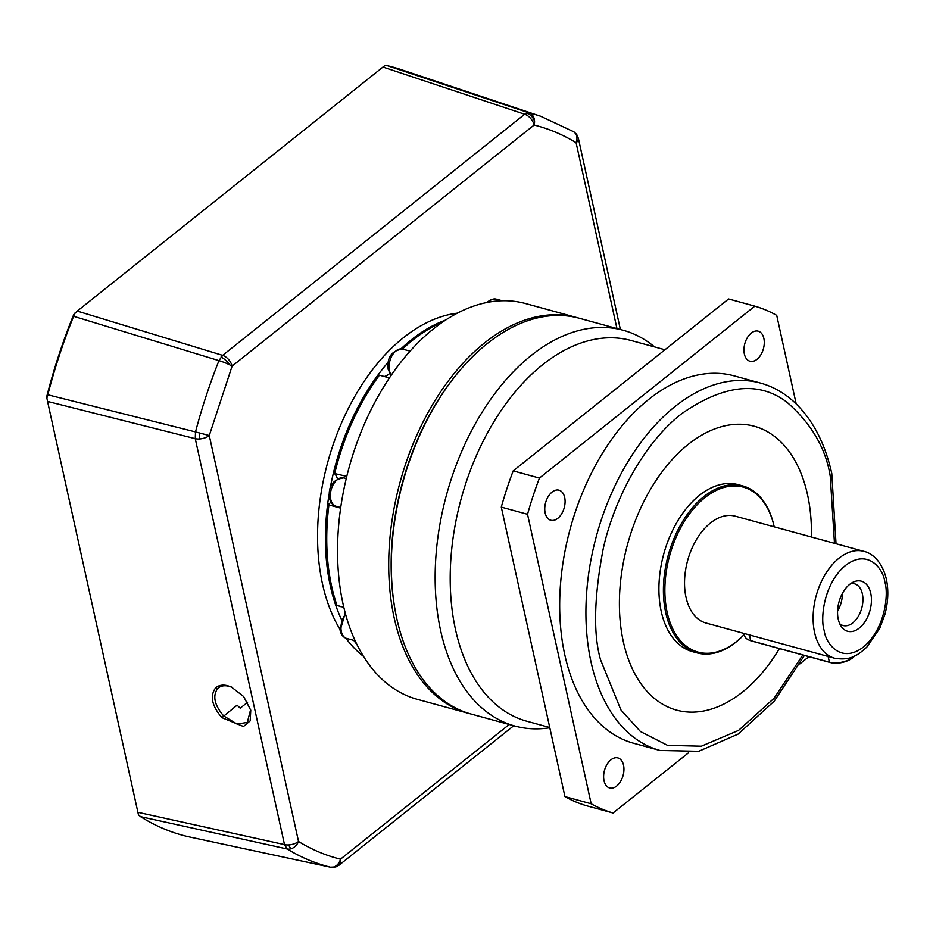 <?xml version="1.0" encoding="UTF-8"?>
<svg xmlns="http://www.w3.org/2000/svg" width="933" height="933" viewBox="0 0 933 933"><rect width="100%" height="100%" fill="white"/><g stroke="black" fill="none" stroke-linecap="round" stroke-linejoin="round"><path stroke-width="1.4" d="M664.949 349.747L631.07 340.487A197.376 122.13 105.3 0 0 493.977 421.634A197.376 122.13 105.3 0 0 455.479 629.46A197.376 122.13 105.3 0 0 526.912 721.244L549.735 727.483M654.523 346.901A205.167 126.946 105.3 0 0 623.162 330.247A205.167 126.946 105.3 0 0 480.647 414.602A205.167 126.946 105.3 0 0 440.633 630.626A205.167 126.946 105.3 0 0 514.888 726.026A205.167 126.946 105.3 0 0 549.794 727.752M623.162 330.247L579.335 318.258A205.167 126.946 105.3 0 0 487.259 343.577A205.167 126.946 105.3 0 0 462.115 367.835A205.167 126.946 105.3 0 0 395.405 611.698A205.167 126.946 105.3 0 0 396.817 618.637A205.167 126.946 105.3 0 0 471.072 714.037L514.888 726.026M604.036 780.723A15.581 9.645 -74.7 0 1 607.068 764.314A15.581 9.645 -74.7 0 1 617.891 757.911A15.581 9.645 -74.7 0 1 623.536 765.153A15.581 9.645 -74.7 0 1 620.492 781.562A15.581 9.645 -74.7 0 1 609.669 787.977A15.581 9.645 -74.7 0 1 604.036 780.723M545.164 512.998A15.581 9.645 -74.7 0 1 548.207 496.589A15.581 9.645 -74.7 0 1 559.03 490.187A15.581 9.645 -74.7 0 1 564.675 497.429A15.581 9.645 -74.7 0 1 561.631 513.838A15.581 9.645 -74.7 0 1 550.808 520.241A15.581 9.645 -74.7 0 1 545.164 512.998M744.359 353.992A15.581 9.645 -74.7 0 1 747.403 337.583A15.581 9.645 -74.7 0 1 758.226 331.168A15.581 9.645 -74.7 0 1 763.859 338.422A15.581 9.645 -74.7 0 1 760.827 354.82A15.581 9.645 -74.7 0 1 750.004 361.234A15.581 9.645 -74.7 0 1 744.359 353.992M760.442 383.055A190.449 117.838 -74.7 0 0 628.154 461.357A190.449 117.838 -74.7 0 0 591.009 661.894A190.449 117.838 -74.7 0 0 659.934 750.447L633.694 743.274A190.449 117.838 -74.7 0 1 564.768 654.709A190.449 117.838 -74.7 0 1 601.913 454.173A190.449 117.838 -74.7 0 1 734.201 375.871L760.442 383.055C772.944 386.507 784.245 392.875 794.345 402.158C812.526 419.244 825.017 443.058 831.793 473.579L836.026 543.741M676.588 710.13A147.169 91.061 105.3 0 0 779.405 648.61A147.169 91.061 -74.7 0 1 676.6 710.13A147.169 91.061 -74.7 0 1 623.337 641.706A147.169 91.061 -74.7 0 1 652.039 486.746A147.169 91.061 -74.7 0 1 754.261 426.241A147.169 91.061 -74.7 0 1 807.523 494.665A147.169 91.061 105.3 0 0 754.249 426.229M774.192 526.818A85.533 52.924 -74.7 0 0 704.835 497.709A85.533 52.924 -74.7 0 0 667.153 612.351A85.533 52.924 -74.7 0 0 744.312 634.37A86.571 53.566 -74.7 0 1 697.056 652.902A86.571 53.566 -74.7 0 1 665.719 612.654A86.571 53.566 -74.7 0 1 682.606 521.5A86.571 53.566 -74.7 0 1 742.738 485.906A86.571 53.566 -74.7 0 1 774.063 526.165A86.571 53.566 -74.7 0 1 774.215 526.83M697.056 652.902L692.566 651.677A86.571 53.566 -74.7 0 1 661.229 611.418A86.571 53.566 -74.7 0 1 678.116 520.276A86.571 53.566 -74.7 0 1 738.248 484.682L742.738 485.906M834.627 658.231L706.059 623.057A55.409 34.276 -74.7 0 1 686.012 597.295A55.409 34.276 -74.7 0 1 696.823 538.959A55.409 34.276 -74.7 0 1 735.297 516.182L863.865 551.356C871.317 552.872 881.942 560.64 886.35 579.09C888.706 590.321 888.193 602.17 884.834 614.637L879.737 628.364L866.769 647.187C858.162 654.651 851.409 661.007 834.627 658.231A55.409 34.276 -74.7 0 1 814.579 632.469A55.409 34.276 -74.7 0 1 825.39 574.133A55.409 34.276 -74.7 0 1 863.865 551.356M838.242 619.197A25.972 16.071 -74.7 0 1 853.555 581.982A25.972 16.071 -74.7 0 1 870.746 593.248A25.972 16.071 -74.7 0 1 862.395 625.098A25.972 16.071 -74.7 0 1 841.344 626.603A25.972 16.071 -74.7 0 1 838.242 619.197M839.712 623.722A21.646 13.389 105.3 0 0 843.105 625.542A21.646 13.389 105.3 0 0 858.138 616.643A21.646 13.389 105.3 0 0 862.36 593.866A21.646 13.389 105.3 0 0 854.523 583.801A21.646 13.389 105.3 0 0 850.674 583.638M501.289 507.109L527.53 514.293L591.172 803.78A263.164 162.832 -74.7 0 0 613.074 813.005L586.845 805.832A263.164 162.832 -74.7 0 1 564.932 796.595L501.289 507.109A263.164 162.832 -74.7 0 1 513.197 470.885L728.58 298.957L754.82 306.141A263.164 162.832 -74.7 0 1 776.722 315.366L796.187 403.896M754.82 306.141L539.437 478.069L513.197 470.885M527.53 514.293A263.164 162.832 -74.7 0 1 539.437 478.069M591.172 803.78L564.932 796.595M613.074 813.005L688.437 752.849M799.791 663.958L808.911 656.68M462.115 367.835L461.334 368.733A203.429 125.873 105.3 0 0 395.195 610.532L395.405 611.698M807.523 494.665A147.169 91.061 -74.7 0 1 811.418 537A147.169 91.061 105.3 0 0 807.5 494.665M744.114 633.472L744.604 635.7A17.319 8.805 -12.4 0 0 748.977 640.05A17.319 8.805 -12.4 0 0 750.68 640.633L829.402 662.162A17.319 8.805 -12.4 0 0 854.581 656.016M748.977 640.05L749.922 640.446A16.269 8.269 -12.4 0 0 751.531 640.983L830.242 662.512A16.269 8.269 -12.4 0 0 854.301 656.331L854.616 655.992M837.577 611.022A21.646 13.389 105.3 0 0 842.382 593.481M578.028 317.908A205.167 126.946 105.3 0 0 576.711 317.535A205.167 126.946 105.3 0 0 484.635 342.866A205.167 126.946 105.3 0 0 394.192 617.926A205.167 126.946 105.3 0 0 468.448 713.325A205.167 126.946 105.3 0 0 469.766 713.675M576.711 317.535L525.547 303.54A205.167 126.946 105.3 0 0 383.043 387.895A205.167 126.946 105.3 0 0 343.029 603.919A205.167 126.946 105.3 0 0 417.284 699.33L468.448 713.325M340.627 508.135L328.917 504.928A183.521 113.558 105.3 0 0 330.387 580.081L330.165 578.927A181.795 112.485 -74.7 0 1 328.778 503.925A17.319 10.718 105.3 0 0 330.97 502.222M330.387 580.081A183.521 113.558 105.3 0 0 331.647 586.297A183.521 113.558 105.3 0 0 336.988 605.447L343.799 607.313M328.917 504.928L328.778 503.925M461.73 368.278A203.429 125.873 105.3 0 0 395.3 611.115M337.396 478.769A17.319 10.718 105.3 0 0 334.387 473.498L346.773 476.39M389.423 377.9L379.439 375.171A183.521 113.558 105.3 0 0 334.784 473.113M379.439 375.171L379.066 375.533A181.795 112.485 -74.7 0 0 334.387 473.498M384.233 376.477A17.319 10.718 105.3 0 0 389.691 373.433M442.452 322.188A183.521 113.558 105.3 0 0 402.438 349.059M620.387 329.489L578.367 138.329A10.391 5.283 167.6 0 1 576.093 142.714A10.391 8.035 -58.5 0 0 575.311 133.197A10.391 8.035 -58.5 0 0 573.655 131.705L540.639 116.252L400.933 69.555A398.204 246.394 105.3 0 0 387.475 65.742L529.244 112.94A10.391 8.164 103.9 0 1 534.551 121.43A10.391 8.164 103.9 0 1 534.119 125.034A10.391 6.228 -128.6 0 0 524.673 114.246L222.637 355.356A10.391 6.228 51.4 0 1 232.095 366.144A10.391 1.446 -158.3 0 0 229.67 364.815A10.391 1.446 -158.3 0 0 218.952 360.639L73.614 316.287A398.204 246.394 105.3 0 0 47.805 394.787L195.51 431.921L195.254 438.662L284.507 844.622A10.391 5.283 -12.4 0 0 288.705 844.925A10.391 5.283 -12.4 0 0 298.525 841.496A10.391 8.035 121.5 0 1 291.084 848.762A10.391 8.035 121.5 0 1 287.201 848.983L140.556 816.643A398.204 246.394 105.3 0 0 188.023 836.644L330.317 867.142A10.391 8.164 -76.1 0 0 339.087 862.512A10.391 8.164 -76.1 0 0 340.487 859.176A10.391 6.228 51.4 0 1 339.099 865.136L513.756 725.722M540.639 116.252A390.029 241.332 105.3 0 0 529.244 112.94L524.673 114.246L382.962 67.059L77.276 311.074L222.637 355.356L218.952 360.639A390.029 241.332 105.3 0 0 195.51 431.921L209.272 435.536A10.391 5.283 167.6 0 1 199.452 438.965A10.391 5.283 167.6 0 1 195.254 438.662L47.56 401.435L137.897 812.305L284.507 844.622L287.201 848.983A390.029 241.332 105.3 0 0 330.317 867.142L331.075 867.258M573.655 131.705L576.711 134.574A10.391 7.604 144.8 0 0 575.311 133.197M356.849 644.353A183.521 113.558 -74.7 0 1 353.747 640.376M341.291 619.139A183.521 113.558 -74.7 0 1 333.722 599.044A183.521 113.558 -74.7 0 1 330.329 585.936A183.521 113.558 -74.7 0 1 329.151 493.942M457.38 313.15A183.521 113.558 105.3 0 0 322.456 583.778A183.521 113.558 105.3 0 0 339.892 629.25M345.828 638.149A183.521 113.558 105.3 0 0 363.497 656.365M355.881 413.727A19.045 11.779 105.3 0 0 355.368 414.287A19.045 11.779 105.3 0 0 351.508 420.398A19.045 11.779 105.3 0 0 349.094 428.609M355.566 414.357A15.581 9.645 105.3 0 0 354.563 415.267M332.894 591.592A19.045 11.779 105.3 0 0 333.244 597.038A19.045 11.779 105.3 0 0 333.373 597.68A19.045 11.779 105.3 0 0 333.722 599.044A19.045 11.779 105.3 0 0 336.58 604.257M250.615 709.651L247.315 722.399L237.029 724.055L223.64 715.903C214.427 705.08 212.421 695.971 217.634 688.577L218.497 687.808M215.406 688.146C218.322 685.335 222.311 684.495 227.36 685.627L231.337 686.98L243.641 696.531L250.755 710.258L250.196 720.859L243.478 726.492L221.891 717.64C211.943 705.966 209.785 696.135 215.406 688.146L217.634 688.577C220.316 685.953 224.002 685.16 228.702 686.198L231.909 687.236M330.084 488.659A183.521 113.558 -74.7 0 1 351.508 420.398A183.521 113.558 -74.7 0 1 388.221 362.191M400.98 348.825A183.521 113.558 -74.7 0 1 445.554 320.101M338.737 605.925A19.045 11.779 105.3 0 0 341.898 606.788M140.556 816.643L138.457 814.812L137.897 812.305M47.56 401.435L46.65 396.945A394.741 244.248 105.3 0 1 73.765 314.491L77.276 311.074M46.848 398.134L47.805 394.787M339.087 862.512A10.391 6.286 -107.3 0 1 336.218 866.734A10.391 6.286 72.7 0 1 335.705 866.932L330.445 867.177L188.023 836.644M382.962 67.059L384.793 65.695L387.475 65.742M73.614 316.287L74.792 313.161M333.046 595.79A15.581 9.645 105.3 0 0 335.344 600.397M802.788 655.001L774.04 698.316L738.586 730.376L701.371 746.19L667.55 745.35L640.435 731.519L620.888 709.873L600.584 659.864C593.155 634.253 594.018 597.272 603.196 548.907C613.529 501.686 642.37 444.33 681.498 413.82C723.611 384.548 758.762 380.687 786.951 402.228C811.465 423.687 825.915 448.458 830.277 476.506L834.475 543.309M824.166 630.44C820.317 619.489 823.198 583.93 845.531 565.445C868.11 548.079 883.434 569.107 884.834 582.005C888.671 592.968 885.79 628.515 863.457 647.001C840.89 664.366 825.565 643.338 824.166 630.44M749.432 634.918L750.68 640.633L751.531 640.983M830.242 662.512L829.402 662.162L828.142 656.459M345.56 614.171A14.718 9.108 105.3 0 0 341.35 631.594A14.718 9.108 105.3 0 0 346.668 638.44L355.146 640.749M336.067 506.257C332.824 505.359 330.644 502.759 329.524 498.432C327.973 486.326 332.743 479.469 343.822 477.871A14.718 9.108 105.3 0 0 333.606 483.924A14.718 9.108 105.3 0 0 330.737 499.423A14.718 9.108 105.3 0 0 336.067 506.257L340.708 507.54M391.16 375.334L388.245 369.643C386.694 357.537 391.463 350.68 402.543 349.082A14.718 9.108 105.3 0 0 392.326 355.135A14.718 9.108 105.3 0 0 389.458 370.634A14.718 9.108 105.3 0 0 391.359 375.031M486.56 302.56L491.434 299.283L496.204 299.12A14.718 9.108 105.3 0 0 488.192 302.245M288.705 844.925A10.391 3.522 -102.2 0 0 289.86 847.199A10.391 3.522 77.8 0 0 291.084 848.762M199.685 433.052A10.391 1.738 -85 0 0 199.475 436.131A10.391 1.738 95 0 0 199.452 438.965M576.886 134.853A10.391 7.604 144.8 0 0 576.711 134.574L578.367 138.329M534.551 121.43A10.391 8.245 60.4 0 0 530.527 115.319A10.391 8.245 -119.6 0 0 526.445 113.208M229.67 364.815A10.391 3.65 45.6 0 0 224.69 359.462A10.391 3.65 -134.4 0 0 221.051 357.001M247.607 702.269L240.213 708.17L237.087 705.161L221.891 717.64M509.22 724.475L340.487 859.176C325.769 855.514 311.785 849.625 298.525 841.496L209.272 435.536L232.095 366.144L534.119 125.034C548.849 128.696 562.832 134.585 576.093 142.714L616.946 328.544M227.36 685.627L228.702 686.198M217.634 688.577L219.29 687.248M659.934 750.447L698.735 751.287L738.061 734.119L774.297 701.103L804.374 655.444M346.668 638.44C343.426 637.531 341.245 634.93 340.125 630.603L345.245 613.016M346.26 478.536L343.822 477.871M410.077 351.146L402.543 349.082M502.164 300.753L496.204 299.12M335.705 866.932L339.099 865.136"/></g></svg>
